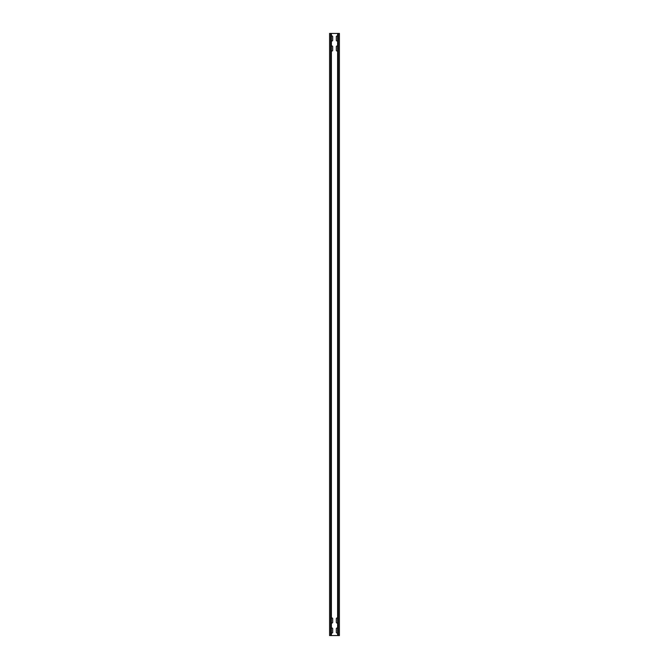 <?xml version="1.0" encoding="UTF-8"?>
<svg xmlns="http://www.w3.org/2000/svg" width="669" height="669" viewBox="0 0 669 669"><rect width="100%" height="100%" fill="white"/><g stroke="black" fill="none" stroke-linecap="round" stroke-linejoin="round"><path stroke-width="1" d="M331.389 40.633A0.702 0.702 0 0 0 332.694 40.274L332.694 36.661A0.702 0.702 0 0 0 331.389 36.302M337.611 618.332A0.702 0.702 0 0 0 336.306 618.691L336.306 622.304A0.702 0.702 0 0 0 337.611 622.663M337.611 628.367A0.702 0.702 0 0 0 336.306 628.726L336.306 632.339A0.702 0.702 0 0 0 337.611 632.698M331.389 622.663A0.702 0.702 0 0 0 332.694 622.304L332.694 618.691A0.702 0.702 0 0 0 331.389 618.332M331.389 50.668A0.702 0.702 0 0 0 332.694 50.309L332.694 46.696A0.702 0.702 0 0 0 331.389 46.337M337.611 46.337A0.702 0.702 0 0 0 336.306 46.696L336.306 50.309A0.702 0.702 0 0 0 337.611 50.668M337.611 36.302A0.702 0.702 0 0 0 336.306 36.661L336.306 40.274A0.702 0.702 0 0 0 337.611 40.633M331.389 632.698A0.702 0.702 0 0 0 332.694 632.339L332.694 628.726A0.702 0.702 0 0 0 331.389 628.367M338.297 33.45L338.297 635.55L339.417 635.55L339.417 33.45L330.703 33.45L330.703 635.55L329.583 635.55L329.583 33.45L330.703 33.45M338.297 635.55L330.703 635.55M339.417 33.45L339.417 635.55M329.583 33.45L329.583 635.55M331.389 33.45L331.389 635.55M337.611 33.45L337.611 635.55"/></g></svg>
